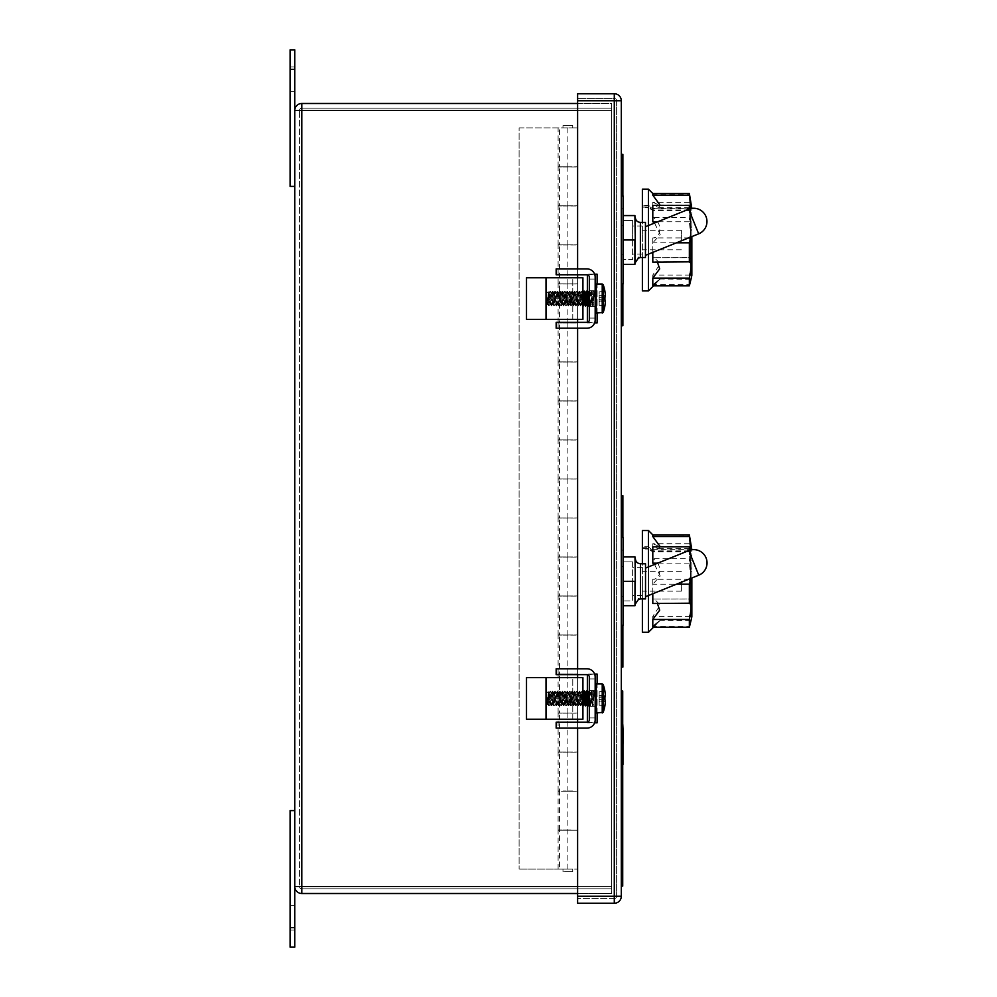 <?xml version="1.0" encoding="UTF-8"?>
<svg xmlns="http://www.w3.org/2000/svg" width="997" height="997" viewBox="0 0 997 997"><rect width="100%" height="100%" fill="white"/><g stroke="black" fill="none" stroke-linecap="round" stroke-linejoin="round"><path stroke-width="0.75" stroke-dasharray="4.99 3.74" d="M559.529 869.122L519.101 869.122L577.612 869.122L558.108 869.122L559.529 869.122L559.529 830.189L558.108 830.189L577.612 830.189L558.108 830.189L559.529 830.027L559.529 791.182L558.108 791.182L577.612 791.182L559.529 791.182M567.866 830.027L558.108 830.027L572.739 830.027L562.981 830.027L567.866 830.027L567.866 791.182L572.739 791.182L562.981 791.182L567.866 791.182M567.866 752.162L558.108 752.162L577.612 752.012L558.108 752.012L577.612 752.162L562.981 752.162L567.866 752.162L567.866 791.02L572.739 791.02L562.981 791.02L567.866 791.02M567.866 713.154L558.108 713.154L577.612 712.992L558.108 712.992L577.612 713.154L562.981 713.154L567.866 713.154L567.866 752.012L572.739 752.012L562.981 752.012L567.866 752.012M567.866 674.134L558.108 674.134L577.612 673.984L558.108 673.984L577.612 674.134L562.981 674.134L567.866 674.134L567.866 712.992L572.739 712.992L562.981 712.992L567.866 712.992M567.866 635.126L558.108 635.126L577.612 634.964L558.108 634.964L577.612 635.126L562.981 635.126L567.866 635.126L567.866 673.984L572.739 673.984L562.981 673.984L567.866 673.984M567.866 596.106L558.108 596.106L577.612 595.957L558.108 595.957L577.612 596.106L562.981 596.106L567.866 596.106L567.866 634.964L572.739 634.964L562.981 634.964L567.866 634.964M567.866 557.099L558.108 557.099L577.612 556.937L558.108 556.937L577.612 557.099L562.981 557.099L567.866 557.099L567.866 595.957L572.739 595.957L562.981 595.957L567.866 595.957M567.866 518.079L558.108 518.079L577.612 517.929L558.108 517.929L577.612 518.079L562.981 518.079L567.866 518.079L567.866 556.937L572.739 556.937L562.981 556.937L567.866 556.937M567.866 479.071L558.108 479.071L577.612 478.921L558.108 478.921L577.612 479.071L562.981 479.071L567.866 479.071L567.866 517.929L572.739 517.929L562.981 517.929L567.866 517.929M567.866 440.063L558.108 440.063L577.612 439.901L558.108 439.901L577.612 440.063L562.981 440.063L567.866 440.063L567.866 478.921L572.739 478.921L562.981 478.921L567.866 478.921M567.866 401.043L558.108 401.043L577.612 400.894L558.108 400.894L577.612 401.043L562.981 401.043L567.866 401.043L567.866 439.901L572.739 439.901L562.981 439.901L567.866 439.901M567.866 362.036L558.108 362.036L577.612 361.874L558.108 361.874L577.612 362.036L562.981 362.036L567.866 362.036L567.866 400.894L572.739 400.894L562.981 400.894L567.866 400.894M567.866 323.016L558.108 323.016L577.612 322.866L558.108 322.866L577.612 323.016L562.981 323.016L567.866 323.016L567.866 361.874L572.739 361.874L562.981 361.874L567.866 361.874M567.866 284.008L558.108 284.008L577.612 283.846L558.108 283.846L577.612 284.008L562.981 284.008L567.866 284.008L567.866 322.866L572.739 322.866L562.981 322.866L567.866 322.866M567.866 244.988L558.108 244.988L577.612 244.838L558.108 244.838L577.612 244.988L562.981 244.988L567.866 244.988L567.866 283.846L572.739 283.846L562.981 283.846L567.866 283.846M567.866 205.98L558.108 205.98L577.612 205.818L558.108 205.818L577.612 205.98L562.981 205.98L567.866 205.98L567.866 244.838L572.739 244.838L562.981 244.838L567.866 244.838M567.866 166.973L558.108 166.973L577.612 166.811L558.108 166.811L577.612 166.973L562.981 166.973L567.866 166.973L567.866 205.818L572.739 205.818L562.981 205.818L567.866 205.818M519.101 127.878L577.612 127.878L519.101 127.878L519.101 869.122L519.101 127.878M559.529 830.027L558.108 830.027L559.529 830.189M559.529 166.811L558.108 166.811L559.529 166.811L559.529 127.878M559.529 205.818L558.108 205.818L559.529 205.818L559.529 166.973M559.529 244.838L558.108 244.838L559.529 244.838L559.529 205.98M559.529 283.846L558.108 283.846L559.529 283.846L559.529 244.988M559.529 322.866L558.108 322.866L559.529 322.866L559.529 284.008M559.529 361.874L558.108 361.874L559.529 361.874L559.529 323.016M559.529 400.894L558.108 400.894L559.529 400.894L559.529 362.036M559.529 439.901L558.108 439.901L559.529 439.901L559.529 401.043M559.529 478.921L558.108 478.921L559.529 478.921L559.529 440.063M559.529 517.929L558.108 517.929L559.529 517.929L559.529 479.071M559.529 556.937L558.108 556.937L559.529 556.937L559.529 518.079M559.529 595.957L558.108 595.957L559.529 595.957L559.529 557.099M559.529 634.964L558.108 634.964L559.529 634.964L559.529 596.106M559.529 673.984L558.108 673.984L559.529 673.984L559.529 635.126M559.529 712.992L558.108 712.992L559.529 712.992L559.529 674.134M559.529 752.012L558.108 752.012L559.529 752.012L559.529 713.154M559.529 791.02L558.108 791.02L559.529 791.02L559.529 752.162M562.981 869.122L572.739 869.122L562.981 869.122L562.981 871.665L572.739 871.665L562.981 871.665M562.981 127.878L572.739 127.878L562.981 127.878L562.981 125.535L572.739 125.535L562.981 125.535M567.866 166.811L562.981 166.811L567.866 166.811L567.866 127.878M567.866 830.189L562.981 830.189L567.866 830.189L567.866 869.122M577.612 100.759L614.289 100.759L577.612 100.759L577.612 98.416L577.612 100.759L614.289 100.759L614.289 896.241L621.305 896.241A7.016 7.016 0 0 1 614.289 903.257A7.016 7.016 0 0 0 621.305 896.241L621.305 100.759A7.016 7.016 0 0 0 614.289 93.743L577.612 93.743L577.612 903.257L614.289 903.257L614.289 896.241L577.612 896.241L577.612 100.759L577.612 898.584L577.612 896.241L614.289 896.241L577.612 896.241M577.612 728.097L577.612 722.239M577.612 719.236L577.612 677.648M577.612 674.645L577.612 668.788M577.612 328.212L577.612 322.355M577.612 319.352L577.612 277.764M577.612 274.761L577.612 268.903M594.636 274.175L587.37 274.798M597.116 313.108L597.116 284.008M587.37 322.318L594.636 322.941M587.37 291.859L587.37 296.745M587.37 300.857L587.37 305.157M594.636 674.059L587.37 674.682M597.116 712.992L597.116 683.892M587.37 722.202L594.636 722.825M587.37 691.731L587.37 696.629M587.37 700.741L587.37 705.041M597.116 322.941L597.116 274.175L587.37 274.175L587.37 322.941L597.116 322.941M597.116 722.825L597.116 674.059L587.37 674.059L587.37 722.825L597.116 722.825M616.632 100.759A2.343 2.343 0 0 0 614.289 98.416L577.612 98.416L614.289 98.416A2.343 2.343 0 0 1 616.632 100.759L616.632 896.241L616.632 100.759L614.289 100.759L614.289 896.241L614.289 100.759L616.632 100.759A2.343 2.343 0 0 0 614.289 98.416L614.289 93.743M614.289 898.584L577.612 898.584L614.289 898.584L614.289 896.241L614.289 898.584A2.343 2.343 0 0 0 616.632 896.241A2.343 2.343 0 0 1 614.289 898.584A2.343 2.343 0 0 0 616.632 896.241L614.289 896.241L616.632 896.241M294.776 186.402L294.776 110.517L294.776 186.402L290.09 186.402L290.09 69.354L294.776 69.354L294.776 927.646L290.09 927.646L290.09 947.15L294.776 947.15L294.776 927.646M572.777 719.236L572.777 677.648L526.503 677.648L526.503 719.236L572.777 719.236L572.777 677.648L582.921 677.648L582.921 719.236L572.777 719.236M572.777 319.352L572.777 277.764L526.503 277.764L526.503 319.352L572.777 319.352L572.777 277.764L582.921 277.764L582.921 319.352L572.777 319.352M577.612 103.489L611.56 103.489L611.56 886.483L611.56 103.489L301.792 103.489L301.792 110.517L611.56 110.517L611.56 893.511L577.612 893.511M577.612 886.483L611.56 886.483L611.56 888.826L611.56 886.483L301.792 886.483L301.792 893.511L611.56 893.511L611.56 108.175L611.56 110.517L577.612 110.517M301.792 108.175L611.56 108.175L301.792 108.175L301.792 886.483L301.792 110.517L611.56 110.517L301.792 110.517L301.792 108.175A2.343 2.343 0 0 0 299.449 110.517L299.449 886.483L299.449 110.517A2.343 2.343 0 0 1 301.792 108.175A2.343 2.343 0 0 0 299.449 110.517L301.792 110.517L301.792 886.483L611.56 886.483L299.449 886.483A2.343 2.343 0 0 0 301.792 888.826L611.56 888.826L301.792 888.826A2.343 2.343 0 0 1 299.449 886.483A2.343 2.343 0 0 0 301.792 888.826L301.792 886.483L301.792 888.826M301.792 893.511A7.016 7.016 0 0 1 294.776 886.483A7.016 7.016 0 0 0 301.792 893.511M294.776 110.517A7.016 7.016 0 0 1 301.792 103.489A7.016 7.016 0 0 0 294.776 110.517L299.449 110.517M294.776 905.7L294.776 930.076L294.776 905.7L294.776 930.076L294.776 905.7L290.09 905.7L290.09 930.076L290.09 905.7L290.09 930.076L290.09 905.7L294.776 905.7M290.09 927.646L290.09 810.598L294.776 810.598M294.776 69.354L294.776 49.85L290.09 49.85L290.09 69.354M290.09 91.3L290.09 66.924L290.09 91.3L290.09 66.924L290.09 91.3L294.776 91.3L294.776 66.924L294.776 91.3L294.776 66.924L294.776 91.3L290.09 91.3M294.776 66.924L290.09 66.924L294.776 66.924M294.776 930.076L290.09 930.076L294.776 930.076M546.02 319.352L546.02 277.764M546.02 719.236L546.02 677.648M556.164 322.355L556.164 328.212L586.984 328.212A8.188 8.188 0 0 0 595.172 320.012L595.172 277.104A8.188 8.188 0 0 0 586.984 268.903L556.164 268.903L556.164 274.761L586.984 274.761A2.343 2.343 0 0 1 589.314 277.104L589.314 320.012A2.343 2.343 0 0 1 586.984 322.355L556.164 322.355M595.172 306.366L595.172 290.75L595.172 306.366L589.314 306.366L589.314 290.75L589.314 306.366L595.172 306.366M589.314 279.048L595.172 279.048L589.314 279.048M595.172 318.068L589.314 318.068L595.172 318.068M589.314 290.75L595.172 290.75L589.314 290.75M556.164 722.239L556.164 728.097L586.984 728.097A8.188 8.188 0 0 0 595.172 719.896L595.172 676.988A8.188 8.188 0 0 0 586.984 668.788L556.164 668.788L556.164 674.645L586.984 674.645A2.343 2.343 0 0 1 589.314 676.988L589.314 719.896A2.343 2.343 0 0 1 586.984 722.239L556.164 722.239M595.172 706.25L595.172 690.634L595.172 706.25L589.314 706.25L589.314 690.634L589.314 706.25L595.172 706.25M589.314 678.932L595.172 678.932L589.314 678.932M595.172 717.952L589.314 717.952L595.172 717.952M589.314 690.634L595.172 690.634L589.314 690.634M595.172 706.113L595.172 690.771L595.172 706.113L593.277 705.427L592.28 691.818L591.296 704.68L592.28 705.066L593.776 691.307L594.449 696.255L594.449 691.881L593.277 705.427M595.172 711.958L595.172 684.927L595.172 711.958M603.21 712.294L603.21 684.59M604.917 691.345L599.172 691.681L599.172 697.402L604.917 696.928A42.086 3.652 175 0 0 605.391 696.542A42.111 29.661 172.9 0 0 605.391 695.333A42.086 41.762 134.9 0 0 604.917 691.345L599.172 691.768L604.917 691.345M604.917 699.956L604.917 696.928L599.172 697.402L599.172 701.315L605.391 701.552A42.111 29.661 7.1 0 0 605.391 700.343A42.086 3.652 5 0 0 604.917 699.956L599.172 699.483L604.917 699.956M599.172 705.203L604.917 705.54A42.086 41.762 45.1 0 0 605.391 701.552L599.172 701.315L599.172 699.819L605.391 700.343L599.172 699.819L599.172 697.065L605.391 696.542L599.172 697.065L599.172 695.57L605.391 695.333L599.172 695.57L599.172 691.681M599.172 705.116L599.172 701.315L599.172 705.116L604.917 705.54L599.172 705.116M589.314 691.12L590.598 705.851L591.296 704.68L590.261 692.554L590.099 696.866L590.735 692.379L592.28 705.066M546.406 703.421L546.406 693.463L546.406 703.421L547.49 704.505L547.253 697.526L548.849 705.851L547.889 704.231L549.11 692.653L550.369 704.268L551.59 692.616L552.812 704.268L554.02 692.616L555.242 704.268L556.463 692.616L557.684 704.268L558.906 692.616L560.115 704.268L561.336 692.616L562.557 704.268L563.779 692.616L565 704.268L566.221 692.616L567.43 704.268L568.651 692.616L569.873 704.268L571.094 692.616L572.315 704.268L573.537 692.616L574.746 704.268L575.967 692.616L577.188 704.268L578.41 692.616L579.631 704.268L580.852 692.616L582.061 704.268L583.133 693.052M546.406 693.463L548.263 691.606L548.849 705.851L550.057 691.033L551.279 705.851L552.5 691.033L553.721 705.851L554.943 691.033L556.164 705.851L557.373 691.033L558.594 705.851L559.816 691.033L561.037 705.851L562.258 691.033L563.467 705.851L564.688 691.033L565.91 705.851L567.131 691.033L568.352 705.851L569.574 691.033L570.783 705.851L572.004 691.033L573.225 705.851L574.446 691.033L575.668 705.851L576.889 691.033L578.098 705.851L579.319 691.033L580.541 705.851L581.762 691.033L582.921 705.764M547.253 701.863L547.665 704.231L548.886 692.653L548.288 691.619L547.49 704.505M547.253 697.526L547.627 704.268M584.205 704.268L584.94 700.941M585.114 698.436L585.575 693.052M586.635 704.268L587.383 700.941M588.006 693.052L587.42 695.943M589.314 704.194L590.099 696.866M594.449 696.255L593.913 691.058L592.704 705.826L591.483 691.058L590.261 705.826L589.314 692.429M589.04 691.058L588.467 698.436M586.61 691.058L585.575 705.29M584.167 691.058L583.594 698.436M548.886 692.653L550.057 704.268L551.279 692.616L552.5 704.268L553.721 692.616L554.943 704.268L556.164 692.616L557.373 704.268L558.594 692.616L559.816 704.268L561.074 692.653L562.258 704.268L563.467 692.616L564.688 704.268L565.91 692.616L567.131 704.268L568.352 692.616L569.574 704.268L570.783 692.616L572.004 704.268L573.225 692.616L574.446 704.268L575.668 692.616L576.889 704.268L578.098 692.616L579.319 704.268L580.541 692.616L581.762 704.268L583.282 692.616M584.354 703.832L584.803 698.436M584.977 695.943L585.725 692.616M586.784 703.832L587.245 698.436M589.227 703.832L590.099 693.364M548.849 703.683L550.369 691.033L551.59 705.851L552.812 691.033L554.02 705.851L555.242 691.033L556.463 705.851L557.684 691.033L558.906 705.851L560.115 691.033L561.336 705.851L562.557 691.033L563.779 705.851L565 691.033L566.221 705.851L567.43 691.033L568.651 705.851L569.873 691.033L571.094 705.851L572.315 691.033L573.537 705.851L574.746 691.033L575.967 705.851L577.188 691.033L578.41 705.851L579.631 691.033L580.852 705.851L582.061 691.033L582.921 702.81M583.756 700.941L584.354 691.594M585.75 705.826L586.784 691.594M588.766 698.436L589.227 691.594M590.635 705.826L591.819 691.033L593.041 705.851L594.449 691.881M595.172 306.229L595.172 290.887L595.172 306.229L593.277 305.543L592.28 291.934L591.271 304.808L592.28 305.182L593.776 291.423L594.449 296.371L594.449 291.996L593.277 305.543M595.172 312.073L595.172 285.042L595.172 312.073M603.21 312.41L603.21 284.706M604.917 291.46L599.172 291.797L599.172 297.517L604.917 297.044A42.086 3.652 175 0 0 605.391 296.657A42.111 29.661 172.9 0 0 605.391 295.448A42.086 41.762 134.9 0 0 604.917 291.46L599.172 291.884L604.917 291.46M604.917 300.072L604.917 297.044L599.172 297.517L599.172 301.43L605.391 301.667A42.111 29.661 7.1 0 0 605.391 300.458A42.086 3.652 5 0 0 604.917 300.072L599.172 299.599L604.917 300.072M599.172 305.319L604.917 305.655A42.086 41.762 45.1 0 0 605.391 301.667L599.172 301.43L599.172 299.935L605.391 300.458L599.172 299.935L599.172 297.181L605.391 296.657L599.172 297.181L599.172 295.685L605.391 295.448L599.172 295.685L599.172 291.797M599.172 305.232L599.172 301.43L599.172 305.232L604.917 305.655L599.172 305.232M591.271 304.808L590.299 292.694L590.099 296.981L590.735 292.495L592.28 305.182M589.314 291.236L590.735 292.495M546.406 303.537L546.406 293.579L546.406 303.537L547.49 304.621L547.253 297.642L548.849 305.967L547.889 304.347L549.11 292.769L550.369 304.384L551.59 292.732L552.812 304.384L554.02 292.732L555.242 304.384L556.463 292.732L557.684 304.384L558.906 292.732L560.115 304.384L561.336 292.732L562.557 304.384L563.779 292.732L565 304.384L566.221 292.732L567.43 304.384L568.651 292.732L569.873 304.384L571.094 292.732L572.315 304.384L573.537 292.732L574.746 304.384L575.967 292.732L577.188 304.384L578.41 292.732L579.631 304.384L580.852 292.732L582.061 304.384L583.133 293.168M546.406 293.579L548.263 291.722L548.849 305.967L550.057 291.149L551.279 305.967L552.5 291.149L553.721 305.967L554.943 291.149L556.164 305.967L557.373 291.149L558.594 305.967L559.816 291.149L561.037 305.967L562.258 291.149L563.467 305.967L564.688 291.149L565.91 305.967L567.131 291.149L568.352 305.967L569.574 291.149L570.783 305.967L572.004 291.149L573.225 305.967L574.446 291.149L575.668 305.967L576.889 291.149L578.098 305.967L579.319 291.149L580.541 305.967L581.762 291.149L582.921 305.88M547.253 301.979L547.665 304.347L548.886 292.769L548.288 291.735L547.49 304.621M547.253 297.642L547.889 304.347M584.205 304.384L584.94 301.057M585.114 298.564L585.575 293.168M586.635 304.384L587.383 301.057M588.006 293.168L587.42 296.059M589.314 304.309L590.099 296.981M594.449 296.371L593.913 291.174L592.704 305.942L591.483 291.174L590.261 305.942L589.314 292.545M589.04 291.174L588.467 298.564M586.61 291.174L585.575 305.406M584.167 291.174L583.594 298.564M548.886 292.769L550.057 304.384L551.279 292.732L552.5 304.384L553.721 292.732L554.943 304.384L556.164 292.732L557.373 304.384L558.594 292.732L559.816 304.384L561.074 292.769L562.258 304.384L563.467 292.732L564.688 304.384L565.91 292.732L567.131 304.384L568.352 292.732L569.574 304.384L570.783 292.732L572.004 304.384L573.225 292.732L574.446 304.384L575.668 292.732L576.889 304.384L578.098 292.732L579.319 304.384L580.541 292.732L581.762 304.384L583.282 292.732M584.354 303.948L584.803 298.564M584.977 296.059L585.725 292.732M586.784 303.948L587.245 298.564M589.227 303.948L590.099 293.479M548.849 303.798L550.369 291.149L551.59 305.967L552.812 291.149L554.02 305.967L555.242 291.149L556.463 305.967L557.684 291.149L558.906 305.967L560.115 291.149L561.336 305.967L562.557 291.149L563.779 305.967L565 291.149L566.221 305.967L567.43 291.149L568.651 305.967L569.873 291.149L571.094 305.967L572.315 291.149L573.537 305.967L574.746 291.149L575.967 305.967L577.188 291.149L578.41 305.967L579.631 291.149L580.852 305.967L582.061 291.149L582.921 302.926M583.756 301.057L584.354 291.71M585.75 305.942L586.784 291.71M588.766 298.564L589.227 291.71M589.414 291.174L590.598 305.967L591.819 291.149L593.041 305.967L594.449 291.996M622.564 747.588L622.789 724.532L622.789 749.27M622.789 746.267L622.714 747.114M622.564 745.183L622.564 748.099M622.951 744.049L622.789 751.588M622.951 744.946L622.951 749.632L622.951 744.946M622.639 764.961L622.639 710.425L622.951 751.588M622.951 734.527L622.951 743.027M622.789 729.492L622.714 747.239M622.789 745.557L622.789 744.622M622.639 745.245L622.639 752.909L622.714 745.245M622.789 747.027L622.789 728.184M622.789 764.811L622.789 715.023L622.951 764.562M622.714 715.809L622.714 710.425L622.639 715.796M622.639 716.108L622.714 710.425L622.714 716.108M622.639 811.147L622.714 800.603L622.714 811.147M622.639 840.321L622.639 828.046L622.714 840.321M621.305 886.096L621.305 879.067L621.305 886.096L622.714 886.096L622.714 691.033L621.305 691.033L621.305 879.067L621.305 691.033M622.639 834.14L622.714 851.388L622.714 834.14M622.714 827.46L622.714 831.448M622.714 815.396L622.714 817.901M622.714 778.607L622.714 710.338M622.714 718.438L622.714 719.822M622.639 834.514L622.639 838.851L622.639 834.514M622.639 845.132L622.639 841.181L622.639 845.132M622.639 837.816L622.639 850.802L622.714 837.816M622.639 846.627L622.639 827.46L622.714 846.627M622.639 831.448L622.639 827.46M622.639 840.882L622.714 828.046L622.639 840.882M622.639 828.046L622.714 838.552L622.639 828.046M622.639 813.103L622.639 800.603L622.714 813.103M622.639 811.645L622.714 808.106L622.714 811.645M622.639 817.901L622.639 815.396M622.639 814.935L622.639 817.69L622.714 814.935M622.639 804.492L622.639 812.904L622.714 804.492M622.639 808.791L622.639 817.69L622.714 808.791M622.639 812.904L622.639 810.15L622.639 812.904M622.639 773.535L622.714 778.221L622.639 773.535M622.639 747.787L622.714 745.843L622.639 747.787M622.639 745.893L622.714 748.037L622.714 745.893M622.639 750.666L622.714 749.034L622.714 750.654M622.639 743.912L622.714 752.162L622.714 743.912M622.639 743.164L622.714 747.663L622.639 743.164M622.639 742.192L622.714 744.909M622.639 744.485L622.639 741.918M622.639 712.369L622.639 717.067L622.714 712.369M622.639 711.908L622.639 711.16L622.714 711.908M622.639 711.16L622.639 710.425L622.639 711.16M622.639 719.822L622.639 718.438M622.639 773.934L622.789 715.023L622.639 773.934M622.951 733.568L622.789 724.532M623.187 734.527L623.187 728.184M623.187 744.049L623.187 740.534M622.564 749.27L622.564 746.267M623.187 617.056L623.187 610.538M623.1 621.393L623.1 541.259M623.187 607.821L623.187 619.785M623.187 543.689L623.1 555.067L623.187 543.689M623.187 570.483L623.187 556.201L623.1 570.483M623.187 543.402L623.187 555.366M621.305 537.358L621.305 625.293L621.305 537.358L623.1 537.358L623.1 625.293L621.305 625.293M623.1 564.85L623.187 599.82L623.1 564.85M623.1 563.018L623.1 599.82L623.1 563.018M623.1 555.366L623.1 543.402M623.1 544.561L623.1 554.195L623.187 544.561M623.1 610.538L623.1 617.056M623.1 619.785L623.1 607.821M623.1 608.993L623.1 618.626L623.187 608.993M635.376 558.694L635.376 603.958L635.376 558.694M638.416 598.748L638.416 598.748C640.834 598.786 640.834 598.786 638.416 598.748L638.703 599.459M634.989 605.702L634.989 556.937L634.989 605.702L623.187 605.702M635.376 581.326L623.187 581.326M634.989 556.937L623.187 556.937M645.52 598.885L645.52 563.766M645.52 596.705L645.52 568.091L645.52 596.705M623.187 275.695L623.187 269.178M623.1 280.032L623.1 199.899M623.187 266.461L623.187 278.425M623.187 202.329L623.1 213.707L623.187 202.329M623.187 229.123L623.187 214.841L623.187 229.123M623.187 202.03L623.187 207.962M621.305 195.998L621.305 283.933L621.305 195.998L623.1 195.998L623.1 283.933L621.305 283.933M623.1 223.49L623.187 258.447L623.1 223.49M623.1 221.658L623.1 258.447L623.1 221.658M623.1 207.962L623.187 213.994M623.1 213.994L623.1 202.03M623.1 203.201L623.1 208.024L623.187 203.201M623.1 212.835L623.1 207.974L623.187 212.835M623.1 269.178L623.1 275.695M623.1 278.425L623.1 266.461M623.1 267.632L623.1 277.253L623.187 267.632M635.301 217.334L635.301 262.585L635.301 217.334M638.329 257.388L638.329 257.388C640.759 257.425 640.759 257.425 638.329 257.388L638.616 258.098M623.187 215.576L634.902 215.576L634.902 239.965L623.1 239.965M623.187 264.342L634.902 264.342L635.301 263.382L634.902 215.576M635.301 239.965L634.902 264.342M645.445 257.513L645.445 222.406M645.445 255.344L645.445 226.73L645.445 255.344M622.789 517.094L622.789 507.685L622.876 517.094M622.876 523.824L622.789 652.013L622.876 523.824M622.876 517.655L622.789 536.324L622.876 517.655M622.876 540.013L622.789 524.235L622.876 540.013M622.876 524.783L622.789 650.842L622.876 524.783M622.876 631.338L622.789 650.842L622.876 631.338M622.876 542.779L622.876 550.12L622.876 542.779M622.876 537.358L622.876 625.293M622.876 667.08L622.876 495.733M622.876 514.626L622.789 506.601L622.876 514.626M622.876 581.401L622.876 600.904L622.876 561.897L622.876 596.231L622.876 581.401L632.621 581.401L632.621 600.904L622.876 600.904L632.621 600.904L632.621 581.401L622.876 581.401M621.305 581.401L621.305 667.08L621.305 581.401M621.305 542.779L621.305 550.12L621.305 542.779M622.789 512.396L622.789 508.607L622.789 512.396M632.621 561.897L632.621 581.401L632.621 561.897L622.876 561.897L632.621 561.897M632.621 581.401L632.621 595.446L632.621 581.401M642.38 581.401L642.38 595.446L642.38 581.401M681.387 581.401L681.387 591.159L681.387 581.401M622.789 175.721L622.789 166.325L622.876 175.721M622.876 169.702L622.789 174.413L622.876 169.702M622.876 182.451L622.789 310.653L622.876 182.451M622.876 176.295L622.789 194.951L622.876 176.295M622.876 198.652L622.789 182.862L622.876 198.652M622.876 183.411L622.789 309.481L622.876 183.411M622.876 289.977L622.789 309.481L622.876 289.977M622.876 201.419L622.876 194.079L622.876 201.419M622.876 195.998L622.876 283.933M622.876 325.707L622.876 154.361M622.876 173.266L622.789 165.24L622.876 173.266M622.876 240.04L622.876 220.536L622.876 254.858L622.876 240.04L632.621 240.04L632.621 259.544L622.876 259.544L632.621 259.544L632.621 240.04L622.876 240.04M621.305 240.04L621.305 154.361L621.305 240.04M621.305 201.419L621.305 194.079L621.305 201.419M622.789 171.023L622.789 174.811L622.789 171.023M632.621 220.536L632.621 240.04L632.621 220.536L622.876 220.536L632.621 220.536M632.621 240.04L632.621 225.995L632.621 240.04M642.38 240.04L642.38 225.995L642.38 240.04M681.387 240.04L681.387 230.282L681.387 240.04M689.351 534.866L690.759 546.356L689.351 543.726L689.351 549.646L652.798 549.646L648.461 546.767L642.38 546.767L642.38 530.529M689.351 543.726L652.798 543.726L652.798 549.646M690.672 546.02L691.843 546.02L691.843 616.782L690.672 616.782L690.672 546.02L690.672 616.782M691.843 577.986L691.843 549.783M689.351 549.646L689.351 558.744C691.532 567.829 691.532 574.671 689.351 579.269L689.65 598.985L652.798 599.06L689.351 599.06C691.532 600.044 691.532 605.827 689.351 616.42L689.351 626.079C691.532 618.215 691.532 618.589 689.351 627.2M690.859 578.385L689.351 563.155L689.351 550.394M653.534 627.2L660.301 620.346L690.983 620.645M689.563 615.498L689.351 616.42L652.798 616.42L660.276 604.892L654.119 598.985M689.351 551.391L652.798 551.391L648.461 548.512L648.461 632.272M648.461 595.521L648.461 566.907M648.461 530.529L648.461 546.767M652.798 551.391L652.798 558.744L689.351 558.744M689.351 579.269L652.798 579.269C662.158 579.269 662.145 563.081 652.798 558.744M652.798 579.269L652.798 599.06M652.798 616.42L652.798 626.079L689.351 626.079M652.798 627.2C662.145 618.9 662.145 618.526 652.798 626.079C662.145 618.526 662.145 618.9 652.798 627.2M652.798 603.497L657.409 603.497M652.798 593.763L652.798 584.18L676.527 584.18M654.555 564.439L660.238 576.004L652.798 584.18M660.288 546.805L658.394 548.699L652.798 546.805M652.798 534.866L689.351 535.489M652.798 543.726L659.104 546.356L652.798 535.489M689.525 550.145L652.798 550.145L648.461 547.278L642.38 547.278L642.38 632.272M642.38 598.885L642.38 563.766M648.461 548.512L642.38 548.512M689.351 563.155L657.746 563.155M648.461 547.278L648.461 549.023L642.38 549.023M652.798 550.145L652.798 551.902L648.461 549.023M689.525 551.902L652.798 551.902M689.351 193.493L690.759 204.983L689.351 202.354L689.351 208.273L652.798 208.273L648.461 205.394L642.38 205.394L642.38 189.168M689.351 202.354L652.798 202.354L652.798 208.273M690.672 204.659L691.843 204.659L691.843 275.421L690.672 275.421L690.672 204.659L690.672 275.421M691.843 236.588L691.843 208.398M689.351 208.273L689.351 217.383C691.532 226.469 691.532 233.31 689.351 237.909L689.65 257.612L652.798 257.7L689.351 257.7C691.532 258.672 691.532 264.467 689.351 275.06L689.351 284.718C691.532 276.854 691.532 277.228 689.351 285.84M690.859 236.987L689.351 221.795L689.351 209.009M653.534 285.84L660.301 278.986L690.983 279.285M689.563 274.125L689.351 275.06L652.798 275.06L660.276 263.532L654.119 257.612M689.351 210.031L652.798 210.031L648.461 207.152L648.461 290.912M648.461 254.123L648.461 225.509M648.461 189.168L648.461 205.394M652.798 210.031L652.798 217.383L689.351 217.383M689.351 237.909L652.798 237.909C662.158 237.897 662.145 221.72 652.798 217.383M652.798 237.909L652.798 257.7M652.798 275.06L652.798 284.718L689.351 284.718M652.798 285.84C662.145 277.54 662.145 277.166 652.798 284.718C662.145 277.166 662.145 277.54 652.798 285.84M652.798 262.136L657.409 262.136M652.798 252.366L652.798 242.807L676.452 242.807M654.531 223.054L660.238 234.619L652.798 242.807M660.288 205.444L658.394 207.326L652.798 205.444M652.798 193.493L652.798 194.128L689.351 194.128M652.798 202.354L659.104 204.983L652.798 194.128M689.525 208.784L652.798 208.784L648.461 205.905L642.38 205.905L642.38 290.912M642.38 257.513L642.38 222.406M648.461 207.152L642.38 207.152M689.351 221.795L657.671 221.795M648.461 205.905L648.461 207.663L642.38 207.663M652.798 208.784L652.798 210.529L648.461 207.663M689.525 210.529L652.798 210.529M614.289 98.416L614.289 100.759L621.305 100.759M294.776 886.483L299.449 886.483M596.206 712.992L596.206 683.892M602.225 683.892L602.225 712.992M596.206 313.108L596.206 284.008M602.225 284.008L602.225 313.108M622.714 879.067L621.305 879.067M621.305 698.05L622.714 698.05M640.448 598.885L640.448 563.766M688.802 550.606L698.747 575.194M640.373 257.513L640.373 222.406M688.728 209.233L698.66 233.834M577.612 869.122L577.612 830.189M558.108 869.122L558.108 830.189M577.612 830.027L577.612 791.182M558.108 830.027L558.108 791.182M577.612 791.02L577.612 752.162M558.108 791.02L558.108 752.162M577.612 752.012L577.612 713.154M558.108 752.012L558.108 713.154M577.612 712.992L577.612 674.134M558.108 712.992L558.108 674.134M577.612 673.984L577.612 635.126M558.108 673.984L558.108 635.126M577.612 634.964L577.612 596.106M558.108 634.964L558.108 596.106M577.612 595.957L577.612 557.099M558.108 595.957L558.108 557.099M577.612 556.937L577.612 518.079M558.108 556.937L558.108 518.079M577.612 517.929L577.612 479.071M558.108 517.929L558.108 479.071M577.612 478.921L577.612 440.063M558.108 478.921L558.108 440.063M577.612 439.901L577.612 401.043M558.108 439.901L558.108 401.043M577.612 400.894L577.612 362.036M558.108 400.894L558.108 362.036M577.612 361.874L577.612 323.016M558.108 361.874L558.108 323.016M577.612 322.866L577.612 284.008M558.108 322.866L558.108 284.008M577.612 283.846L577.612 244.988M558.108 283.846L558.108 244.988M577.612 244.838L577.612 205.98M558.108 244.838L558.108 205.98M577.612 205.818L577.612 166.973M558.108 205.818L558.108 166.973M577.612 166.811L577.612 127.878M558.108 166.811L558.108 127.878M572.739 127.878L572.739 125.535M572.739 871.665L572.739 869.122M592.28 691.818L593.826 691.257M594.287 691.083L595.172 690.771M549.11 692.653L550.369 691.033M550.057 704.268L551.254 705.826M551.54 692.653L552.463 691.058M552.762 704.231L553.684 705.826M553.983 692.653L554.905 691.058M555.204 704.231L556.127 705.826M556.426 692.653L557.348 691.058M557.635 704.231L558.569 705.826M558.856 692.653L559.778 691.058M560.077 704.231L560.999 705.826M561.299 692.653L562.557 691.033M562.52 704.231L563.442 705.826M563.741 692.653L565 691.033M564.95 704.231L565.872 705.826M566.171 692.653L567.43 691.033M567.131 704.268L568.315 705.826M568.614 692.653L569.536 691.058M568.689 705.826L569.611 704.231L570.758 705.826M571.044 692.653L571.979 691.058M572.266 704.231L573.188 705.826M573.487 692.653L574.409 691.058M574.708 704.231L575.63 705.826M575.93 692.653L576.852 691.058M577.151 704.231L578.073 705.826M578.36 692.653L579.631 691.033L580.578 692.653M579.581 704.231L580.503 705.826M580.802 692.653L582.061 691.033M582.024 704.231L582.946 705.826M589.077 704.268L590.261 705.826M590.685 692.441L591.483 691.058M592.23 705.016L592.704 705.826M551.615 705.826L552.812 704.268M554.058 705.826L555.242 704.268M571.131 705.826L572.315 704.268M573.562 705.826L574.746 704.268M549.185 705.826L550.107 704.231M550.406 691.058L551.329 692.653M552.5 691.033L553.759 692.653M554.943 691.033L556.201 692.653M556.5 705.826L557.423 704.231M557.373 691.033L558.644 692.653M558.931 705.826L559.853 704.231M559.816 691.033L561.074 692.653M561.373 705.826L562.296 704.231M562.595 691.058L563.517 692.653M563.816 705.826L564.738 704.231M565.025 691.058L565.96 692.653M566.246 705.826L567.168 704.231M567.467 691.058L568.39 692.653M569.91 691.058L570.832 692.653M572.004 691.033L573.275 692.653M574.446 691.033L575.705 692.653M576.004 705.826L576.927 704.231M576.889 691.033L578.148 692.653M578.447 705.826L579.369 704.231M580.877 705.826L581.799 704.231M582.098 691.058L583.021 692.653M589.414 691.058L590.299 692.579M591.52 691.033L592.305 691.843M591.857 291.174L592.305 291.959L593.826 291.373M594.312 291.224L595.172 290.887M549.11 292.769L550.032 291.174M550.319 304.347L551.59 305.967L552.537 304.347M551.54 292.769L552.463 291.174M552.762 304.347L554.02 305.967M553.983 292.769L554.905 291.174M555.204 304.347L556.463 305.967M556.164 292.732L557.348 291.174M557.635 304.347L558.906 305.967M558.594 292.732L559.778 291.174M560.077 304.347L560.999 305.942M560.152 291.174L561.074 292.769L562.221 291.174M562.52 304.347L563.442 305.942M563.741 292.769L564.663 291.174M564.95 304.347L565.872 305.942M566.171 292.769L567.094 291.174M567.393 304.347L568.315 305.942M568.614 292.769L569.536 291.174M569.835 304.347L571.094 305.967M571.044 292.769L571.979 291.174M572.266 304.347L573.537 305.967M573.487 292.769L574.409 291.174M574.708 304.347L575.967 305.967M575.668 292.732L576.852 291.174M577.151 304.347L578.41 305.967M578.098 292.732L579.294 291.174M579.581 304.347L580.503 305.942M580.802 292.769L581.725 291.174M582.024 304.347L582.946 305.942M589.339 304.347L590.598 305.967M590.685 292.557L591.483 291.174M592.23 305.132L593.041 305.967M562.595 291.174L563.779 292.732M579.656 291.174L580.852 292.732M548.849 305.967L550.107 304.347M550.406 291.174L551.329 292.769M552.837 291.174L553.759 292.769M554.058 305.942L554.98 304.347M555.279 291.174L556.201 292.769M556.5 305.942L557.423 304.347M557.709 291.174L558.644 292.769M558.931 305.942L559.853 304.347M561.373 305.942L562.296 304.347M563.479 305.967L564.738 304.347M565.025 291.174L565.96 292.769M565.91 305.967L567.168 304.347M567.467 291.174L568.39 292.769M568.352 305.967L569.611 304.347M569.91 291.174L570.832 292.769M571.131 305.942L572.054 304.347M572.34 291.174L573.275 292.769M573.562 305.942L574.484 304.347M574.783 291.174L575.705 292.769M576.004 305.942L576.927 304.347M577.226 291.174L578.148 292.769M578.447 305.942L579.369 304.347M580.541 305.967L581.799 304.347M582.098 291.174L583.021 292.769M590.635 305.942L591.296 304.795M621.305 550.12L622.876 550.12M621.305 535.451L622.876 535.451M621.305 596.231L622.876 596.231M621.305 566.583L622.876 566.583M642.38 567.355L632.621 567.355M642.38 595.446L632.621 595.446M681.387 571.655L642.38 571.655M681.387 591.159L642.38 591.159M621.305 208.747L622.876 208.747M621.305 194.079L622.876 194.079M621.305 254.858L622.876 254.858M621.305 225.21L622.876 225.21M642.38 225.995L632.621 225.995M642.38 254.085L632.621 254.085M681.387 230.282L642.38 230.282M681.387 249.786L642.38 249.786M655.266 603.197L689.899 603.197M658.394 548.699L690.609 548.699M659.104 546.356L690.759 546.356M655.266 261.837L689.899 261.837M658.394 207.326L690.609 207.326M659.104 204.983L690.759 204.983"/><path stroke-width="1.5" d="M577.612 896.241L614.289 896.241L614.289 903.257L577.612 903.257L577.612 728.097M577.612 722.239L577.612 719.236M577.612 677.648L577.612 674.645M577.612 668.788L577.612 328.212M577.612 322.355L577.612 319.352M577.612 277.764L577.612 274.761M577.612 268.903L577.612 93.743L614.289 93.743A7.016 7.016 0 0 1 621.305 100.759L621.305 896.241A7.016 7.016 0 0 1 614.289 903.257A7.016 7.016 0 0 0 621.305 896.241L614.289 896.241L614.289 100.759L577.612 100.759M597.116 284.008L597.116 274.175L594.636 274.175M594.636 322.941L597.116 322.941L597.116 313.108M587.37 274.798L587.37 291.859M587.37 296.745L587.37 300.857M587.37 305.157L587.37 322.318M597.116 683.892L597.116 674.059L594.636 674.059M594.636 722.825L597.116 722.825L597.116 712.992M587.37 674.682L587.37 691.731M587.37 696.629L587.37 700.741M587.37 705.041L587.37 722.202M577.612 893.511L301.792 893.511A7.016 7.016 0 0 1 294.776 886.483L294.776 110.517A7.016 7.016 0 0 1 301.792 103.489L577.612 103.489M294.776 927.646L294.776 947.15L290.09 947.15L290.09 927.646L294.776 927.646L294.776 886.483L577.612 886.483M290.09 927.646L290.09 810.598L294.776 810.598M577.612 110.517L294.776 110.517L294.776 69.354L290.09 69.354L290.09 49.85L294.776 49.85L294.776 69.354M294.776 186.402L290.09 186.402L290.09 69.354M582.921 319.352L582.921 277.764L546.02 277.764L546.02 319.352L582.921 319.352M546.02 319.352L526.503 319.352L526.503 277.764L546.02 277.764M582.921 719.236L582.921 677.648L546.02 677.648L546.02 719.236L582.921 719.236M546.02 719.236L526.503 719.236L526.503 677.648L546.02 677.648M556.164 322.355L556.164 328.212L586.984 328.212A8.188 8.188 0 0 0 595.172 320.012L595.172 277.104A8.188 8.188 0 0 0 586.984 268.903L556.164 268.903L556.164 274.761L586.984 274.761A2.343 2.343 0 0 1 589.314 277.104L589.314 320.012A2.343 2.343 0 0 1 586.984 322.355L556.164 322.355M556.164 722.239L556.164 728.097L586.984 728.097A8.188 8.188 0 0 0 595.172 719.896L595.172 676.988A8.188 8.188 0 0 0 586.984 668.788L556.164 668.788L556.164 674.645L586.984 674.645A2.343 2.343 0 0 1 589.314 676.988L589.314 719.896A2.343 2.343 0 0 1 586.984 722.239L556.164 722.239M603.21 712.294A42.111 42.111 0 0 0 604.917 705.702L604.917 705.54A42.086 41.762 45.1 0 0 605.391 701.552A42.111 29.661 7.1 0 0 605.391 700.343A42.086 3.652 5 0 0 604.917 699.956L604.917 696.928A42.086 3.652 175 0 0 605.391 696.542A42.111 29.661 172.9 0 0 605.391 695.333A42.086 41.762 134.9 0 0 604.917 691.345L604.917 691.183A42.111 42.111 0 0 0 603.21 684.59L603.21 712.294L596.206 712.992L595.172 711.958M583.133 693.052L584.466 704.231L585.389 705.826L584.205 691.033L583.245 692.653M584.94 700.941L585.114 698.436M585.575 693.052L586.897 704.231L587.819 705.826L586.635 691.033L585.675 692.653M587.383 700.941L588.006 693.052M589.314 692.429L589.077 691.033L588.118 692.653L589.314 704.194M588.467 698.436L587.819 705.826M583.594 698.436L582.946 705.826M583.282 692.616L584.354 703.832M584.803 698.436L584.977 695.943M585.725 692.616L586.784 703.832M587.245 698.436L587.42 695.943M588.155 692.616L589.227 703.832M582.921 702.81L583.32 705.826L583.756 700.941M584.354 691.594L585.725 705.851L586.685 704.231M586.784 691.594L588.155 705.851L588.766 698.436M603.21 312.41A42.111 42.111 0 0 0 604.917 305.817L604.917 305.655A42.086 41.762 45.1 0 0 605.391 301.667A42.111 29.661 7.1 0 0 605.391 300.458A42.086 3.652 5 0 0 604.917 300.072L604.917 297.044A42.086 3.652 175 0 0 605.391 296.657A42.111 29.661 172.9 0 0 605.391 295.448A42.086 41.762 134.9 0 0 604.917 291.46L604.917 291.298A42.111 42.111 0 0 0 603.21 284.706L603.21 312.41L596.206 313.108L595.172 312.073M583.133 293.168L584.354 303.948M584.94 301.057L585.114 298.564M585.575 293.168L586.784 303.948M587.383 301.057L588.006 293.168M589.314 292.545L589.077 291.149L588.118 292.769L589.314 304.309M588.467 298.564L587.819 305.942L586.635 291.149L585.675 292.769M585.575 305.406L584.205 291.149L583.245 292.769M583.594 298.564L582.946 305.942M582.921 292.595L584.205 304.384M584.803 298.564L584.977 296.059M585.725 292.732L586.635 304.384M587.245 298.564L587.42 296.059M588.155 292.732L589.227 303.948M582.921 302.926L583.32 305.942L583.756 301.057M584.354 291.71L585.725 305.967L586.685 304.347M586.784 291.71L588.155 305.967L588.766 298.564M622.951 740.534L622.951 764.562M622.951 728.184L623.187 743.027M623.187 733.568L622.789 724.532M621.305 691.033L622.714 691.033L622.714 886.096L621.305 886.096M622.714 778.607L622.714 710.338M623.1 592.168L623.1 621.393M623.1 541.259L623.187 592.168M621.305 537.358L623.1 537.358L623.1 625.293L621.305 625.293M640.448 563.766L640.448 598.885L645.52 598.885L645.52 563.766L640.448 563.766C637.37 563.467 635.675 561.772 635.376 558.694M638.416 598.748L638.416 598.748C640.834 598.786 640.834 598.786 638.416 598.748L638.703 599.459L640.448 598.885M623.187 605.702L634.989 605.702L634.989 581.326L623.187 581.326M634.989 556.937L635.376 581.326L634.989 556.937L623.187 556.937M635.376 581.326L634.989 605.702M698.747 575.194A13.26 13.26 0 0 0 706.075 557.934A13.26 13.26 0 0 0 688.802 550.606L698.747 575.194L645.52 596.705M623.187 264.342L634.902 264.342L634.902 239.965L623.1 239.965L623.1 280.032M623.1 199.899L623.1 239.965M621.305 195.998L623.1 195.998L623.1 283.933L621.305 283.933M640.373 222.406L640.373 257.513L645.445 257.513L645.445 222.406L640.373 222.406C637.282 222.107 635.6 220.412 635.301 217.334M638.329 257.388L638.329 257.388C640.759 257.425 640.759 257.425 638.329 257.388L638.616 258.098L640.373 257.513M634.902 215.576L635.301 239.965L634.902 215.576L623.187 215.576M635.301 239.965L634.902 264.342M698.66 233.834A13.26 13.26 0 0 0 706.001 216.573A13.26 13.26 0 0 0 688.728 209.233L698.66 233.834L645.445 255.344M622.876 625.293L622.876 667.08L621.305 667.08M621.305 495.733L622.876 495.733L622.876 537.358M622.876 283.933L622.876 325.707L621.305 325.707M621.305 154.361L622.876 154.361L622.876 195.998M690.983 620.645L691.843 616.782L691.843 577.986M691.843 549.783L689.351 534.866L652.798 534.866L648.461 530.529L642.38 530.529L642.38 563.766M689.351 550.394L689.351 546.805L690.609 548.699L689.351 534.866M689.351 626.079C691.532 618.215 691.532 618.589 689.351 627.2L689.351 619.461C691.532 608.668 691.532 603.347 689.351 603.497L689.351 584.18L690.859 578.385M689.899 603.197L652.798 603.497L652.798 593.763M653.534 627.2L648.461 632.272L648.461 595.521M648.461 566.907L648.461 530.529M689.351 627.2L652.798 627.2L652.798 619.461L689.351 619.461M657.409 603.497L659.678 610.201L652.798 619.461M657.746 563.155L652.798 563.155L654.555 564.439M652.798 563.155L652.798 546.805L689.351 546.805M689.351 536.548L652.798 536.548L660.288 546.805M652.798 536.548L652.798 534.866M648.461 632.272L642.38 632.272L642.38 598.885M676.527 584.18L689.351 584.18M690.983 279.285L691.843 275.421L691.843 236.588M691.843 208.398L689.351 193.493L652.798 193.493L648.461 189.168L642.38 189.168L642.38 222.406M689.351 209.009L689.351 205.444L690.609 207.326L689.351 193.493M689.351 284.718C691.532 276.854 691.532 277.228 689.351 285.84L689.351 278.088C691.532 267.308 691.532 261.987 689.351 262.136L689.351 242.807L690.859 236.987M689.899 261.837L652.798 262.136L652.798 252.366M653.534 285.84L648.461 290.912L648.461 254.123M648.461 225.509L648.461 189.168M689.351 285.84L652.798 285.84L652.798 278.088L689.351 278.088M657.409 262.136L659.678 268.841L652.798 278.088M657.671 221.795L652.798 221.795L654.531 223.054M652.798 221.795L652.798 205.444L689.351 205.444M689.351 195.188L652.798 195.188L660.288 205.444M652.798 195.188L652.798 193.493M648.461 290.912L642.38 290.912L642.38 257.513M676.452 242.807L689.351 242.807M614.289 93.743L614.289 100.759L621.305 100.759M301.792 103.489L301.792 893.511M602.225 712.992L602.225 683.892L596.206 683.892L596.206 712.992M602.225 313.108L602.225 284.008L596.206 284.008L596.206 313.108M622.714 698.05L621.305 698.05M621.305 879.067L622.714 879.067M596.206 683.892L595.172 684.927M603.21 684.59L602.225 683.892M588.193 705.826L589.377 704.268M583.32 705.826L584.242 704.231M584.541 691.058L585.463 692.653M586.971 691.058L587.894 692.653M596.206 284.008L595.172 285.042M603.21 284.706L602.225 284.008M584.466 304.347L585.389 305.942M586.897 304.347L587.819 305.942M582.983 305.967L584.242 304.347M584.541 291.174L585.463 292.769M586.971 291.174L587.894 292.769M587.856 305.967L589.115 304.347M638.603 599.222L635.376 603.958M688.802 550.606L645.52 568.091M638.529 257.862L635.301 262.585M688.728 209.233L645.445 226.73"/></g></svg>
